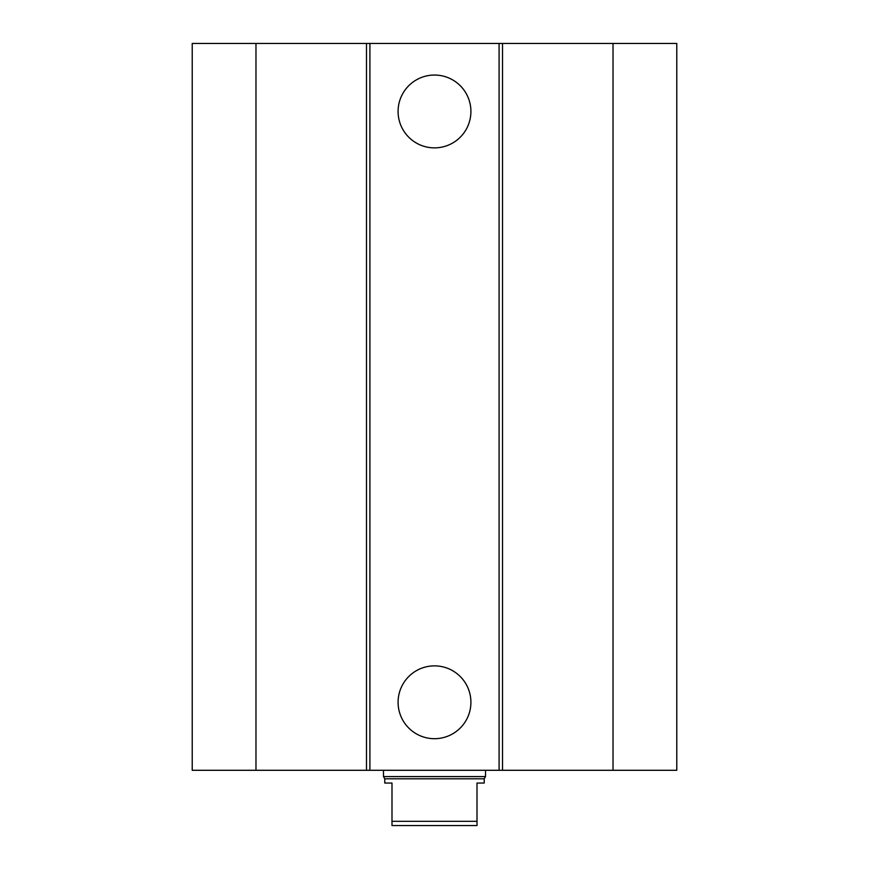 <?xml version="1.0" encoding="UTF-8"?>
<svg xmlns="http://www.w3.org/2000/svg" width="869" height="869" viewBox="0 0 869 869"><rect width="100%" height="100%" fill="white"/><g stroke="black" fill="none" stroke-linecap="round" stroke-linejoin="round"><path stroke-width="1.3" d="M470.911 111.46A36.411 36.411 0 0 1 416.294 142.994A36.411 36.411 0 0 1 416.294 79.926A36.411 36.411 0 0 1 470.911 111.46M470.911 702.282A36.411 36.411 0 0 1 416.294 733.816A36.411 36.411 0 0 1 416.294 670.749A36.411 36.411 0 0 1 470.911 702.282M255.975 43.45L255.975 770.292L192.223 770.292L192.223 43.45L499.088 43.45L499.088 770.292L676.777 770.292L676.777 43.45L613.025 43.45L613.025 770.292M369.912 43.45L369.912 770.292L499.088 770.292M366.49 43.45L366.49 770.292L369.912 770.292M499.088 43.45L502.51 43.45L502.51 770.292M502.51 43.45L613.025 43.45M255.975 770.292L366.49 770.292M391.995 783.045L391.995 825.55L477.005 825.55L477.005 783.045L484.229 783.045L484.229 778.798L384.771 778.798L384.771 783.045L391.995 783.045M477.005 821.303L391.995 821.303M485.51 770.292L485.51 776.582L383.49 776.582L383.49 770.292M384.771 778.798L383.49 776.582M484.229 778.798L485.51 776.582"/></g></svg>
